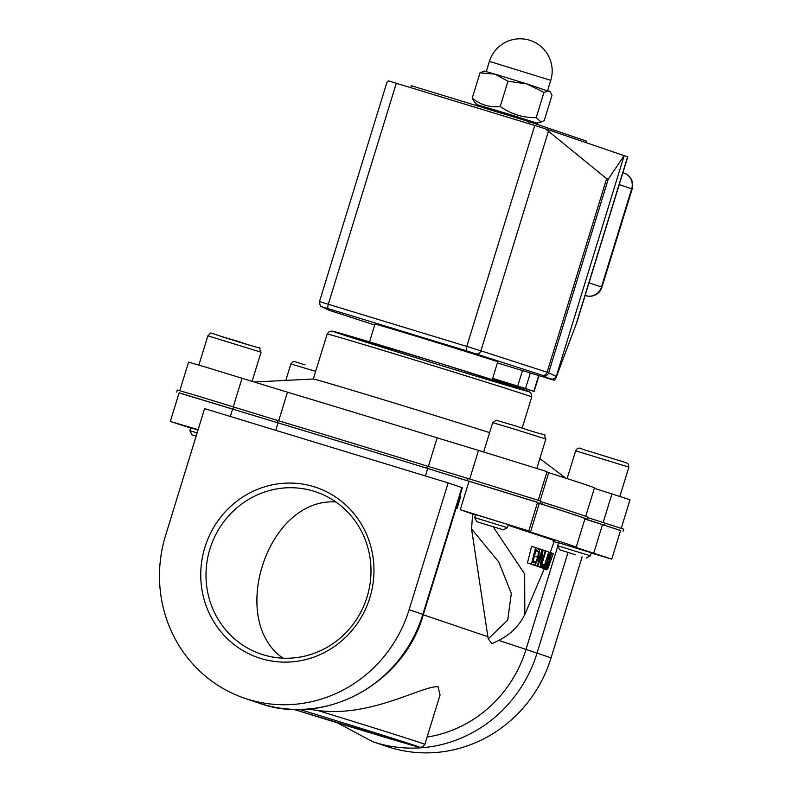 <?xml version="1.0" encoding="UTF-8"?>
<svg xmlns="http://www.w3.org/2000/svg" width="792" height="792" viewBox="0 0 792 792"><rect width="100%" height="100%" fill="white"/><g stroke="black" fill="none" stroke-linecap="round" stroke-linejoin="round"><path stroke-width="1.19" d="M546.836 568.131L546.916 569.854L547.925 568.547L553.331 553.578L547.549 568.013L551.658 552.964L546.836 568.131L546.252 567.953M553.083 553.489L552.004 553.163M542.946 568.636L542.728 568.131M551.658 552.964L550.093 552.479M540.223 567.121L540.926 567.359L545.896 550.975L545.262 550.757L541.372 563.746L543.045 550.024L541.916 549.648L537.253 566.132L537.936 566.359L542.015 552.163L540.223 567.121L536.303 565.854M541.916 549.648L538.114 548.49M545.262 550.757L543.035 550.084M540.926 567.359L536.293 565.924M537.253 566.132L533.343 564.815M537.936 566.359L533.313 564.924M528.987 563.498L532.957 564.706L535.56 564.122L538.718 557.617L539.362 550.232L537.273 548.123L531.61 546.361L527.423 562.983L533.056 564.736L527.423 562.983M538.352 551.628L537.867 557.311L535.56 562.29L533.471 562.805L532.798 562.587L536.085 549.806L538.352 551.628L535.818 550.856M535.61 547.579L531.402 564.201M535.56 562.29L533.066 561.538M545.539 568.963L546.025 569.131L547.331 561.686L549.569 557.152L550.361 553.459L548.727 551.935L543.53 568.25L544.025 568.418L546.124 561.944L546.678 562.132L545.539 568.963L541.599 567.686M548.668 553.994L549.549 554.925L549.064 557.162L548.044 559.657L546.708 560.132L548.668 553.994L549.163 554.172M548.044 559.657L546.965 559.33M549.549 554.925L548.48 554.588M548.727 551.935L545.866 551.064M543.53 568.25L539.609 567.023M546.025 569.131L541.589 567.755M544.025 568.418L539.599 567.052M546.678 562.132L546.124 561.964M541.956 567.706L538.025 566.508L541.956 567.706L542.926 564.577L541.876 564.26M542.629 567.943L543.619 564.815L542.926 564.577M554.42 540.53L508.147 525.235M491.525 643.658C507.078 637.619 518.176 627.908 524.819 614.533L524.67 573.962L493.178 526.848M489.614 432.62A107.019 0.901 -162.9 0 0 378.784 398.297A107.019 0.901 -162.9 0 0 313.335 379.012L254.074 382.011M278.685 420.809L287.486 392.198A193.713 1.624 17.1 0 1 437.154 437.837L428.343 466.458M469.715 478.992L478.517 450.381L437.154 437.837M478.517 450.381L547.034 471.636L538.253 500.158M540.094 500.792L548.727 472.725L546.876 472.131M548.727 472.725A193.713 1.624 17.1 0 1 594.446 487.912L585.714 516.295M603.148 522.542L611.949 493.921L594.327 488.308M611.949 493.921L630.016 499.772L621.245 528.304M179.804 390.654L188.575 362.132L206.177 367.25L242.055 378.279L233.254 406.9M287.486 392.198L242.055 378.279M179.101 392.931L277.447 422.68L278.071 420.631A196.277 1.643 17.1 0 1 427.373 466.161L426.749 468.211L537.56 502.435M467.389 480.536L468.013 478.487L427.373 466.161M468.013 478.487L540.679 501.029L540.045 503.078M537.451 502.781L542.025 504.247L542.649 502.197L540.52 501.524M542.649 502.197A196.277 1.643 17.1 0 1 588.09 517.305L587.466 519.354A196.277 1.643 17.1 0 1 585.526 518.998L620.542 530.571M604.454 525.195L605.088 523.146L587.971 517.691M605.088 523.146L623.66 529.175L623.037 531.214M176.685 392.06L177.319 390.01L195.733 395.376L233.63 407.009L232.996 409.058M278.071 420.631L233.63 407.009M198.119 429.68L170.329 421.453L179.14 392.812L278.042 422.888A193.713 1.624 17.1 0 1 427.71 468.527L537.59 502.316L528.779 530.957L460.261 509.711L469.072 481.071M170.329 421.453L190.704 428.026M542.025 504.247A196.277 1.643 17.1 0 1 587.466 519.354M277.447 422.68A196.277 1.643 17.1 0 1 426.749 468.211M537.441 502.821L539.293 503.415A193.713 1.624 17.1 0 1 585.011 518.592L576.2 547.232A193.713 1.624 -162.9 0 0 530.482 532.056L539.293 503.415M584.882 518.998L620.582 530.462L611.771 559.102L593.703 553.252L602.514 524.611M491.842 643.53L488.228 638.877L471.537 528.947L472.646 514.058L460.261 509.711M456.974 508.741L460.756 496.465L459.786 496.138M530.482 532.056L520.374 528.7L528.779 530.957M576.2 547.232A193.713 1.624 -162.9 0 1 574.091 546.836L593.703 553.252M552.964 541.292L558.489 543.015M591.228 553.083L611.771 559.102M427.096 737.085A124.146 119.097 -71.3 0 0 525.957 649.608L557.816 546.044M492.634 378.467L513.879 385.199L492.525 378.814M330.452 310.702A4.277 3.722 107.9 0 1 330.393 310.682L374.705 325.037L329.403 310.345L322.334 306.94L328.215 308.672L466.676 350.896L542.273 375.26L549.994 378.833L552.846 379.101L555.212 378.041L556.251 376.438L624.225 155.489L608.216 179.21L606.642 178.675L545.431 128.779L627.769 156.885L577.022 321.849L556.172 377.398A4.277 1.208 -73 0 1 554.083 380.219A4.277 1.208 -73 0 1 554.073 380.219L497.406 362.934L554.083 380.219M549.994 378.833L554.073 380.219M369.517 341.867L374.992 324.106A64.211 0.535 17.1 0 1 436.521 342.471A64.211 0.535 17.1 0 1 497.742 361.865L492.268 379.635M307.791 709.097L317.592 710.434C370.359 717.849 422.364 685.526 438.025 686.743L440.045 694.98M601.95 287.189L601.465 287.011A12.84 12.316 108.7 0 1 585.902 295.693A12.84 3.623 107 0 0 585.932 295.703L585.932 295.703A12.84 12.84 0 0 0 601.95 287.189L632.164 189.001A12.84 12.84 0 0 0 624.007 173.062L624.007 173.062A12.84 12.316 108.7 0 1 631.669 188.813L632.164 189.001M545.431 128.779L534.758 125.473L466.785 346.421L319.483 301.584C319.978 305.663 320.73 307.375 321.73 306.702A4.277 4.277 115.7 0 0 322.334 306.94M328.215 308.672A4.277 1.208 -73 0 1 328.324 304.197L396.297 83.249L388.298 80.863L386.932 82.338L319.483 301.584M472.646 514.058L475.487 514.939M337.323 722.809L372.656 741.649L386.674 746.401A132.71 127.314 -71.3 0 0 551.074 657.855L582.16 556.796M461.885 487.545L422.869 614.384L423.354 614.572L462.38 487.733L448.153 482.892L204.593 408.623L165.577 535.461A132.71 127.314 -71.3 0 0 244.738 698.277A132.71 127.314 -71.3 0 0 409.127 609.731L448.153 482.892M367.062 596.94A85.615 82.13 108.7 0 1 261.004 654.063A85.615 82.13 108.7 0 1 210.712 546.609A85.615 82.13 108.7 0 1 315.988 491.901A85.615 82.13 108.7 0 1 367.062 596.94M369.844 597.752A89.902 86.239 -71.3 0 0 268.993 485.605A89.902 86.239 -71.3 0 0 223.215 634.422A89.902 86.239 -71.3 0 0 369.844 597.752M283.051 658.172C227.908 620.72 266.835 497.554 335.858 501.95M522.472 370.577L517.701 386.07L492.664 378.348M530.333 372.973L525.542 388.545L517.701 386.07M538.689 375.527L533.818 391.367L525.542 388.545M492.485 378.923L533.818 391.367M475.853 105.415L476.16 104.415L506.929 113.602L537.54 123.295L537.204 124.394M585.961 142.52L586.407 141.085L529.175 121.671L528.581 123.592M410.731 87.655L411.325 85.734L529.175 121.671M396.297 83.249L534.758 125.473M197.99 430.086L190.783 427.749L198.059 429.858M590.654 552.568L558.578 542.738L590.654 552.568M507.672 524.423L475.586 514.602L507.672 524.423M508.325 524.67L507.395 527.67L474.665 517.602L475.586 514.602M503.049 529.739L476.843 521.7L503.049 529.739M591.307 552.806L590.387 555.806L557.657 545.737L558.578 542.738M575.606 554.816L559.825 549.846L575.606 554.816M197.139 432.858L189.862 430.749L190.783 427.749M196.109 436.194L192.04 434.848L196.159 436.036M507.969 81.23L494.891 74.121L526.868 83.903L507.969 81.23L500.207 106.465C510.998 114.127 522.997 117.859 536.214 117.642L541.144 122.037L544.272 120.463L552.034 95.228L550.212 91.793L548.906 90.902L543.975 92.416L526.868 83.903L550.212 91.793M480.011 72.864L484.189 71.052L494.891 74.121L480.011 72.864L472.25 98.099C480.358 104.821 489.674 107.613 500.207 106.465M476.903 104.584L474.062 101.534L472.25 98.099M536.214 117.642L543.975 92.416M548.381 566.824L547.589 566.587M549.589 563.647L548.589 563.34M542.936 568.636L546.916 569.854L542.916 568.626M548.282 563.102L547.163 562.756M536.808 550.044L536.085 549.816M537.867 557.311L534.412 556.251M549.064 557.162L547.787 556.766M313.305 379.012L327.145 334.016A107.019 0.901 17.1 0 1 429.7 364.627A107.019 0.901 17.1 0 1 531.729 396.96L522.195 427.947M275.755 430.323L278.042 422.888M232.62 408.969L230.314 416.463M427.71 468.527L425.423 475.962M498.762 640.391L537.045 653.103L568.003 552.469M627.66 156.658L575.269 326.938M329.403 310.345A4.277 4.277 115.7 0 1 328.809 310.118L330.393 310.682A4.277 3.722 107.9 0 1 330.333 310.662M466.676 350.896A4.277 1.208 -73 0 1 466.785 346.421L480.912 350.816L548.312 131.72M476.091 353.826A4.277 3.722 -72.1 0 0 480.912 350.816L547.094 372.25A4.277 3.722 -72.1 0 1 542.273 375.26M543.322 375.616A4.277 4.277 -64.3 0 0 548.658 372.784L547.094 372.25L606.642 178.675M556.251 376.438L548.658 372.784L608.216 179.21M458.172 370.705A102.742 0.861 -162.9 0 0 498.613 381.635A102.742 0.861 -162.9 0 0 335.313 331.838A102.742 0.861 -162.9 0 0 458.172 370.705M299.673 709.454A102.742 0.861 17.1 0 1 419.453 747.212A102.742 0.861 17.1 0 1 293.782 709.385L419.78 747.311L422.789 746.886L424.849 744.371A107.019 0.901 -162.9 0 0 317.592 710.434M585.139 295.436L585.932 295.703M619.245 184.595L631.669 188.813L601.465 287.011L589.03 282.793M471.537 528.947L498.762 561.944L511.315 593.505L507.712 620.146L488.238 638.867M372.656 741.649A132.71 127.314 -71.3 0 0 537.045 653.103L551.074 657.855M409.127 609.731L422.869 614.384A132.71 127.314 108.7 0 1 258.469 702.93L244.738 698.277M423.284 614.8L487.922 636.709M514.137 429.026L545.866 439.025C540.995 430.808 556.657 440.045 515.77 425.977L496.317 420.265L492.673 422.661L514.137 429.026M628.353 466.963L628.858 467.171L628.274 464.043L626.284 462.756L582.447 449.212C579.457 447.341 577.19 447.866 575.665 450.806L628.353 466.963M304.989 364.894L294.505 361.558L293.099 361.697L290.862 363.954L315.662 371.339M261.063 352.183C256.143 344.124 270.191 352.608 238.154 341.332C203.148 331.808 213.731 331.294 207.87 335.818L261.063 352.183L252.074 381.388M249.332 345.154L221.522 336.6M490.832 61.816L550.757 80.339A32.106 32.106 0 0 0 529.511 40.214A32.106 32.106 0 0 0 489.377 61.459L490.832 61.816M554.44 540.54L550.262 552.539M544.163 569.012L525.146 613.83M539.857 458.568L565.815 478.19M328.809 310.118L321.73 306.702M327.145 334.016L329.215 331.502L332.264 331.086L441.986 363.974L529.195 391.674L531.432 393.713L531.729 396.96M622.908 172.686L624.007 173.062M423.354 614.572C403.95 684.1 324.057 727.185 258.469 702.93M538.986 375.616L534.105 391.486M424.849 744.371L440.095 694.832M503.296 529.838L507.395 527.67M476.843 521.7L474.665 517.602M492.673 422.661L483.674 451.915M545.866 439.025L536.867 468.27M586.288 557.984L590.387 555.806M559.825 549.846L557.657 545.737M575.665 450.806L567.112 478.606M628.858 467.171L619.859 496.416M290.862 363.954L285.803 380.407M192.04 434.848L189.862 430.749M207.87 335.818L198.871 365.062M536.837 123.017L541.144 122.037M547.638 90.466L550.757 80.339M486.258 71.587L489.377 61.459"/></g></svg>
